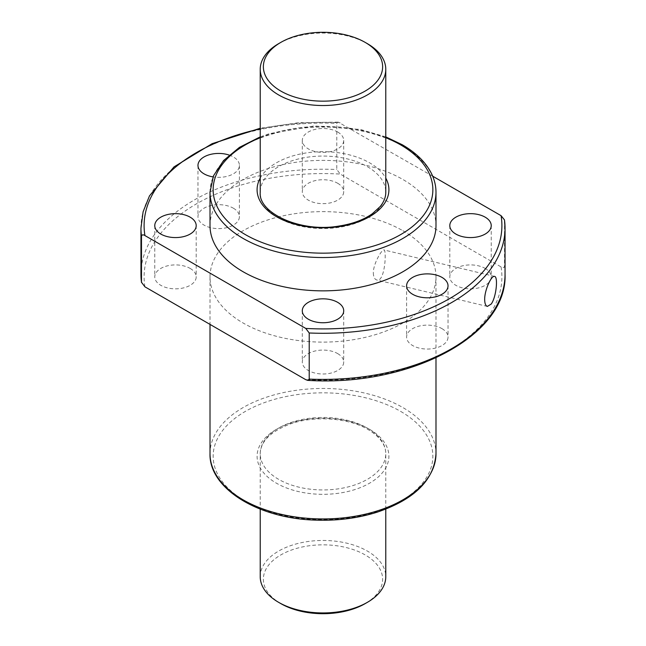 <?xml version="1.0" encoding="UTF-8"?>
<svg xmlns="http://www.w3.org/2000/svg" width="646" height="646" viewBox="0 0 646 646"><rect width="100%" height="100%" fill="white"/><g stroke="black" fill="none" stroke-linecap="round" stroke-linejoin="round"><path stroke-width="0.48" stroke-dasharray="3.23 2.42" d="M432.667 176.172L338.221 122.118L336.784 123.378L336.784 169.51L340.232 174.065L501.07 266.919C502.846 268.025 503.993 267.84 504.518 266.354A182.043 105.104 180 0 1 505.043 274.308M441.961 328.636A20.712 11.959 180 0 1 448.025 337.091A20.712 11.959 180 0 1 427.313 349.05A20.712 11.959 180 0 1 406.592 337.091A20.712 11.959 180 0 1 419.383 326.044A20.712 11.959 180 0 1 441.961 328.636M337.648 183.246A20.712 11.959 180 0 1 343.712 191.701A20.712 11.959 180 0 1 323 203.66A20.712 11.959 180 0 1 302.288 191.701A20.712 11.959 180 0 1 315.07 180.654A20.712 11.959 180 0 1 337.648 183.246M233.335 208.19A20.712 11.959 180 0 1 239.408 216.652A20.712 11.959 180 0 1 218.687 228.611A20.712 11.959 180 0 1 197.975 216.652A20.712 11.959 180 0 1 210.766 205.598A20.712 11.959 180 0 1 233.335 208.19M190.134 268.413A20.712 11.959 180 0 1 196.198 276.868A20.712 11.959 180 0 1 175.486 288.835A20.712 11.959 180 0 1 154.765 276.868A20.712 11.959 180 0 1 167.556 265.821A20.712 11.959 180 0 1 190.134 268.413M485.162 268.413A20.712 11.959 180 0 1 491.235 276.868A20.712 11.959 180 0 1 470.514 288.835A20.712 11.959 180 0 1 449.802 276.868A20.712 11.959 180 0 1 462.593 265.821A20.712 11.959 180 0 1 485.162 268.413M337.648 353.58A20.712 11.959 180 0 1 343.712 362.043A20.712 11.959 180 0 1 323 374.002A20.712 11.959 180 0 1 302.288 362.043A20.712 11.959 180 0 1 315.07 350.988A20.712 11.959 180 0 1 337.648 353.58M402.894 230.743A112.993 65.238 180 0 1 435.993 276.868A112.993 65.238 180 0 1 323 342.105A112.993 65.238 180 0 1 210.007 276.868A112.993 65.238 180 0 1 279.758 216.604A112.993 65.238 180 0 1 402.894 230.743M504.518 220.221L504.518 266.354M210.007 225.615A112.993 65.238 180 0 1 279.758 165.352A112.993 65.238 180 0 1 402.894 179.491A112.993 65.238 180 0 1 435.993 225.615M337.648 131.994A20.712 11.959 180 0 1 343.712 140.448A20.712 11.959 180 0 1 323 152.408A20.712 11.959 180 0 1 302.288 140.448A20.712 11.959 180 0 1 315.07 129.402A20.712 11.959 180 0 1 337.648 131.994M229.168 155.08A20.712 11.959 180 0 1 233.335 156.938A20.712 11.959 180 0 1 239.408 165.392A20.712 11.959 180 0 1 213.035 176.899M367.388 166.676A62.775 36.241 180 0 1 385.775 192.298A62.775 36.241 180 0 1 323 228.547A62.775 36.241 180 0 1 260.225 192.298A62.775 36.241 180 0 1 298.977 158.819A62.775 36.241 180 0 1 367.388 166.676M367.388 428.072A62.775 36.241 180 0 1 385.775 453.702A62.775 36.241 180 0 1 323 489.943A62.775 36.241 180 0 1 260.225 453.702A62.775 36.241 180 0 1 298.977 420.215A62.775 36.241 180 0 1 367.388 428.072M373.307 272.919C373.485 276.981 374.632 279.33 376.747 279.96C384.943 282.891 386.833 249.663 383.918 249.954C382.214 248.928 373.356 263.261 373.307 272.919M278.612 43.67A62.775 36.241 180 0 1 367.388 43.662M260.225 576.708A62.775 36.241 180 0 1 298.977 543.221A62.775 36.241 180 0 1 367.388 551.078A62.775 36.241 180 0 1 385.775 576.708M280.832 603.614A59.634 34.432 180 0 1 280.832 554.922A59.634 34.432 180 0 1 365.168 554.922A59.634 34.432 180 0 1 365.168 603.614M501.07 266.919A178.902 103.287 180 0 1 305.768 379.678M144.93 286.824A178.902 103.287 180 0 1 340.232 174.065M140.957 274.308A182.043 105.104 180 0 1 336.784 169.51M140.957 228.183A182.043 105.104 180 0 1 336.784 123.378M260.225 128.893A178.902 103.287 180 0 1 340.232 122.813M260.225 137.695A109.852 63.421 180 0 1 385.775 137.695M210.007 192.298A112.993 65.238 180 0 1 279.758 132.034A112.993 65.238 180 0 1 402.894 146.174A112.993 65.238 180 0 1 435.993 192.298M260.225 178.135A65.908 38.057 180 0 1 369.609 162.832A65.908 38.057 180 0 1 385.775 178.135M369.609 429.356A65.908 38.057 180 0 1 340.062 493.019A65.908 38.057 180 0 1 259.337 446.41A65.908 38.057 180 0 1 369.609 429.356M400.681 411.413A109.852 63.421 180 0 1 351.432 517.519A109.852 63.421 180 0 1 216.895 439.845A109.852 63.421 180 0 1 400.681 411.413M210.007 453.702A112.993 65.238 180 0 1 279.758 393.43A112.993 65.238 180 0 1 402.894 407.569A112.993 65.238 180 0 1 435.993 453.702M338.221 122.126L298.646 122.708L260.225 128.247M385.775 136.879L360.476 129.475L314.19 125.938L269.406 133.641L260.225 136.879M385.775 509.121L385.775 453.702C385.751 444.763 379.84 436.696 368.034 429.509C348.703 417.905 314.796 415.338 290.732 423.824C270.763 431.358 260.596 441.315 260.225 453.702L260.225 509.121M210.007 276.868L210.007 324.397M435.993 276.868L435.993 357.852M302.288 310.783L302.288 362.043M343.712 310.783L343.712 362.043M449.802 225.615L449.802 276.868M491.235 225.615L491.235 276.868M154.765 225.615L154.765 276.868M196.198 225.615L196.198 276.868M197.975 165.392L197.975 216.652M239.408 165.392L239.408 216.652M302.288 140.448L302.288 191.701M343.712 140.448L343.712 191.701M406.592 285.839L406.592 337.091M448.025 285.839L448.025 337.091M494.545 276.399L383.926 249.945M487.367 306.422L376.747 279.968"/><path stroke-width="0.97" d="M305.768 379.678L144.93 286.824L141.482 282.27A182.043 105.104 180 0 1 140.957 274.308L141.498 282.552L141.482 236.137C142.007 234.651 143.154 234.458 144.93 235.564L305.768 328.426L309.216 332.981L309.216 379.105L307.779 380.373L305.768 379.678M491.186 304.064L487.367 306.414C485.663 305.881 484.766 303.596 484.67 299.55C484.532 289.86 491.606 275.075 494.545 276.407C498.203 276.464 496.427 297.071 491.186 304.064M432.667 176.172L501.07 215.667L504.502 219.939L505.043 228.183A182.043 105.104 180 0 1 309.216 332.981M435.993 192.298L435.993 225.615A112.993 65.238 180 0 1 323 290.853A112.993 65.238 180 0 1 210.007 225.615L210.007 192.298A112.993 65.238 180 0 0 323 257.536A112.993 65.238 180 0 0 435.993 192.298C435.977 185.588 434.33 179.055 431.043 172.708C425.326 161.871 415.725 152.545 402.248 144.736L385.775 136.879M412.665 294.293A20.712 11.959 0 0 0 435.234 296.885A20.712 11.959 0 0 0 448.025 285.839A20.712 11.959 0 0 0 441.961 277.384A20.712 11.959 0 0 0 419.383 274.792A20.712 11.959 0 0 0 406.592 285.839A20.712 11.959 0 0 0 412.665 294.293M213.035 176.899A20.712 11.959 180 0 1 197.975 165.392A20.712 11.959 180 0 1 208.392 155.016A20.712 11.959 180 0 1 229.168 155.08M190.134 217.161A20.712 11.959 180 0 1 196.198 225.615A20.712 11.959 180 0 1 175.486 237.575A20.712 11.959 180 0 1 154.765 225.615A20.712 11.959 180 0 1 167.556 214.569A20.712 11.959 180 0 1 190.134 217.161M485.162 217.161A20.712 11.959 180 0 1 491.235 225.615A20.712 11.959 180 0 1 470.514 237.575A20.712 11.959 180 0 1 449.802 225.615A20.712 11.959 180 0 1 462.593 214.569A20.712 11.959 180 0 1 485.162 217.161M337.648 302.328A20.712 11.959 180 0 1 343.712 310.783A20.712 11.959 180 0 1 323 322.742A20.712 11.959 180 0 1 302.288 310.783A20.712 11.959 180 0 1 315.07 299.736A20.712 11.959 180 0 1 337.648 302.328M367.388 43.662A62.775 36.241 180 0 1 367.388 43.67A62.775 36.241 180 0 1 385.775 69.292A62.775 36.241 180 0 1 323 105.532A62.775 36.241 180 0 1 260.225 69.292A62.775 36.241 180 0 1 278.612 43.67L280.832 42.386A59.634 34.432 180 0 1 365.168 42.386L367.388 43.662M367.388 43.67L365.168 42.386A59.634 34.432 180 0 1 365.168 91.078A59.634 34.432 180 0 1 280.832 91.078A59.634 34.432 180 0 1 280.832 42.386M385.775 509.121L385.775 576.708A62.775 36.241 180 0 1 367.388 602.33A62.775 36.241 180 0 1 278.612 602.33A62.775 36.241 180 0 1 260.225 576.708L260.225 509.121M367.388 602.33L365.168 603.614A59.634 34.432 180 0 1 280.832 603.614L278.612 602.33M504.518 220.221A182.043 105.104 180 0 1 505.043 228.183L505.043 274.308A182.043 105.104 180 0 1 309.216 379.105M141.482 236.137A182.043 105.104 180 0 1 140.957 228.183L140.957 274.308M144.93 235.564A178.902 103.287 180 0 1 260.225 128.893M501.07 215.667A178.902 103.287 180 0 1 305.768 328.426M385.775 137.695A109.852 63.421 180 0 1 400.681 144.89A109.852 63.421 180 0 1 395.958 237.155A109.852 63.421 180 0 1 236.711 228.991A109.852 63.421 180 0 1 260.225 137.695M385.775 178.135A65.908 38.057 180 0 1 323 227.796A65.908 38.057 180 0 1 260.225 178.135M435.993 453.702A112.993 65.238 180 0 1 323 518.932A112.993 65.238 180 0 1 210.007 453.702C208.997 488.683 258.465 518.617 315.619 520.119C337.438 520.886 357.973 518.229 377.207 512.157C414.595 499.406 434.193 479.921 435.993 453.702L435.993 357.852M505.043 274.308C507.586 335.613 409.516 386.93 307.779 380.365M260.225 128.247L212.082 143.695L174.008 166.886L149.484 195.875L143.105 211.799L140.957 228.183M260.225 136.879L239.44 147.369L223.532 160.579L213.471 175.841L210.007 192.298M385.775 69.292L385.775 192.298C385.791 197.111 383.942 201.843 380.228 206.494L372.314 213.761C363.682 219.801 352.676 223.887 339.287 226.003C300.471 232.98 258.037 212.865 260.225 192.298L260.225 69.292M210.007 324.397L210.007 453.702"/></g></svg>
